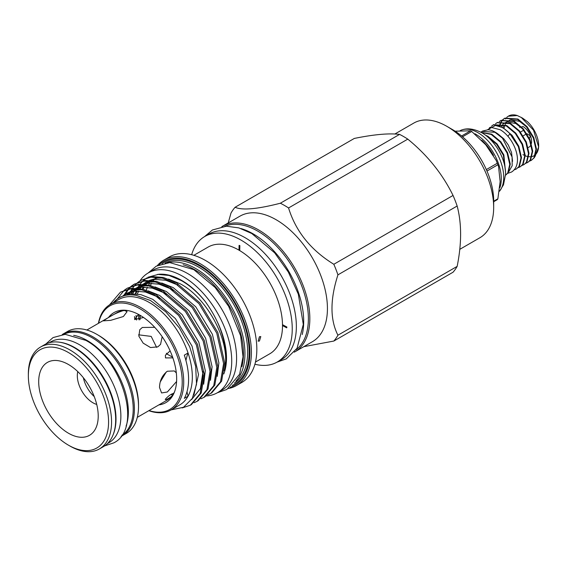 <?xml version="1.0" encoding="UTF-8"?>
<svg xmlns="http://www.w3.org/2000/svg" width="567" height="567" viewBox="0 0 567 567"><rect width="100%" height="100%" fill="white"/><g stroke="black" fill="none" stroke-linecap="round" stroke-linejoin="round"><path stroke-width="0.85" d="M507.784 173.311L511.519 172.042C524.454 163.898 514.283 137.675 500.158 129.708L490.561 127.263A2.381 1.885 84.1 0 0 489.952 127.462A2.381 1.885 84.1 0 0 488.945 129.871M73.675 335.345A58.231 33.623 60 0 1 87.176 340.512A58.231 33.623 60 0 1 126.08 426.108M63.688 334.402A58.231 33.623 60 0 1 92.045 337.698A58.231 33.623 60 0 1 129.878 388.331A58.231 33.623 60 0 1 121.905 435.229M59.613 342.22A58.231 33.623 60 0 1 74.823 347.642A58.231 33.623 60 0 1 113.088 434.846M49.18 342.752L50.576 341.951A58.231 33.623 60 0 1 79.692 344.835A58.231 33.623 60 0 1 117.738 396.149A58.231 33.623 60 0 1 108.807 442.813L107.411 443.614M508.868 171.61L512.178 165.734L512.086 156.981L502.49 138.157A24.884 14.366 -120 0 0 495.225 132.161A24.884 14.366 -120 0 0 487.967 129.779L482.56 131.055L480.809 132.21M502.49 138.157L494.977 132.302L482.063 131.346M480.993 132.309L491.731 134.173L500.845 141.793L507.593 152.771L510.265 164.104L508.216 172.722L505.558 175.238M505.558 175.21L507.72 173.013L509.761 164.395L507.096 153.055L500.342 142.083L491.235 134.464L481.213 132.423M485.522 135.187L487.989 136.335L497.096 143.954L503.85 154.933L505.587 172.722M505.53 171.574L503.347 155.216L496.6 144.245L487.053 136.392M514.127 169.88L516.303 169.037L518.947 166.528L520.995 157.91L518.323 146.577L509.974 133.833L507.897 136.243M509.974 133.833A24.884 14.366 -120 0 0 502.716 127.837A24.884 14.366 -120 0 0 495.452 125.456L502.964 127.688L512.072 135.307L518.826 146.286L521.491 157.626L519.45 166.237L516.303 169.037M503.283 119.389L505.027 118.085L517.94 119.042L527.048 126.668L533.795 137.639L536.467 148.979L534.419 157.598L531.272 160.39L533.923 157.888L535.964 149.27L533.299 137.93L526.545 126.958L517.437 119.332L504.524 118.375L503 119.481M529.535 161.12L531.272 160.39M501.03 120.395L514.191 121.203L523.306 128.829L530.053 139.801L532.725 151.141L530.677 159.759L528.033 162.261L530.18 160.043L532.222 151.432L529.557 140.092L522.802 129.113L513.695 121.494L500.781 120.537L499.258 121.636M525.793 163.282L527.53 162.552M497.287 122.557L510.449 123.365L519.556 130.991L526.311 141.963L528.983 153.303L526.934 161.921L524.291 164.423L526.431 162.205L528.479 153.593L525.807 142.253L519.06 131.275L509.953 123.656L497.032 122.699L495.508 123.797M522.051 165.444L523.788 164.714M493.545 124.719L506.707 125.527L515.814 133.153L522.568 144.124L525.24 155.464L523.192 164.083L520.549 166.585L522.689 164.366L524.737 155.755L522.065 144.415L515.318 133.436L506.203 125.817L493.29 124.86L491.419 126.292M518.309 167.605L520.045 166.875M503.149 127.788L503.248 126.087M505.551 118.992L505.799 118.631M535.05 156.527L538.65 146.945L538.65 145.556A22.233 12.835 -120 0 0 527.388 121.643L522.533 118.099L517.267 115.533L508.266 116.214L506.742 117.319M517.267 115.533A24.884 14.366 -120 0 0 508.613 116.015A24.884 14.366 -120 0 0 508.443 116.115M499.789 126.285L500.491 123.762M500.626 123.415L501.632 121.423M501.809 121.147L503.071 119.594M502.78 119.68L501.49 121.175M501.306 121.437L500.264 123.372M500.129 123.705L499.378 126.15M538.65 146.945L533.526 130.176L521.137 117.291M522.93 154.635A22.233 12.835 -120 0 0 523.986 155.202M525.248 155.776A22.233 12.835 -120 0 0 528.352 156.655M528.805 156.712A22.233 12.835 -120 0 0 531.69 156.612M532.144 156.506A22.233 12.835 -120 0 0 535.34 154.784M535.928 154.196A22.233 12.835 -120 0 0 538.636 146.236M522.852 126.54L521.59 126.944M520.953 127.093L519.528 127.348M121.076 436.384A58.84 33.97 -120 0 0 122.217 435.775L126.335 433.401A58.84 33.97 -120 0 0 138.518 406.461A58.84 33.97 -120 0 0 96.914 334.395A58.84 33.97 -120 0 0 67.487 331.482L63.369 333.857A58.84 33.97 -120 0 0 62.278 334.537M122.217 435.775A58.84 33.97 -120 0 0 134.4 408.835A58.84 33.97 -120 0 0 108.715 349.619A58.84 33.97 -120 0 0 63.369 333.857M99.381 448.958L103.499 446.583A58.84 33.97 -120 0 0 115.682 419.644A58.84 33.97 -120 0 0 89.997 360.428A58.84 33.97 -120 0 0 44.651 344.665L40.533 347.039A58.84 33.97 60 0 1 85.879 362.802A58.84 33.97 60 0 1 111.564 422.025A58.84 33.97 60 0 1 99.381 448.958A58.84 33.97 60 0 1 69.961 446.045L68.458 445.18A56.728 32.751 -120 0 0 108.573 422.025A56.728 32.751 -120 0 0 68.458 352.546A56.728 32.751 -120 0 0 28.35 375.708A56.728 32.751 -120 0 0 68.458 445.18M38.698 381.683A42.086 24.296 60 0 1 57.841 360.633A42.086 24.296 60 0 1 98.219 416.043A42.086 24.296 60 0 1 96.262 427.178A42.086 24.296 60 0 1 63.065 429.538A42.086 24.296 60 0 1 38.698 381.683M96.723 404.427A22.106 12.758 60 0 1 77.31 375.708A22.106 12.758 60 0 1 77.771 371.605M96.914 334.395L98.41 335.26A56.728 32.751 60 0 1 138.518 404.732L138.518 406.461M28.35 375.708L28.35 373.979A58.84 33.97 60 0 1 40.533 347.039M176.323 372.88L174.289 370.946L167.35 371.236C162.282 375.234 159.667 380.641 159.518 387.467L161.581 392.952L167.35 391.988L176.585 381.499M137.285 417.355L167.01 400.196A50.428 29.115 -120 0 0 171.517 396.425C167.364 399.381 165.351 400.274 165.479 399.09C168.413 395.915 171.156 393.987 173.708 393.307A50.428 29.115 -120 0 0 174.657 391.478M165.224 399.615L165.479 399.09M461.573 136.002L470.567 130.807A43.149 24.913 60 0 1 471.156 131.14A43.149 24.913 60 0 1 471.744 131.487L462.523 136.81M486.33 169.576L497.28 163.253L496.182 160.411L485.777 144.819L471.744 131.487M497.28 163.253A43.149 24.913 60 0 1 497.869 164.763L486.975 171.05M493.673 201.235L497.869 198.819L500.137 181.61L498.549 166.443L497.869 164.763M497.869 198.819A43.149 24.913 60 0 1 497.28 199.648L493.673 201.732M474.926 133.755A36.451 21.043 60 0 1 475.522 134.088A36.451 21.043 60 0 1 499.874 187.656M460.191 130.63A36.451 21.043 60 0 1 462.892 129.602A36.451 21.043 60 0 1 477.953 132.685A36.451 21.043 60 0 1 500.633 161.404A36.451 21.043 60 0 1 499.499 191.221M462.892 129.602C468.214 128.014 474.444 129.028 481.603 132.635A33.276 19.207 60 0 1 482.07 132.898A33.276 19.207 60 0 1 505.594 174.189L503.482 184.842L499.492 191.242M241.046 228.579A71.47 41.263 60 0 1 253.158 233.873A71.47 41.263 60 0 1 302.225 334.544M224.858 226.268A71.47 41.263 60 0 1 257.843 231.173A71.47 41.263 60 0 1 303.777 291.729A71.47 41.263 60 0 1 296.13 349.719M139.957 280.892A69.167 39.931 60 0 1 148.242 272.94A69.167 39.931 60 0 1 182.822 276.363A69.167 39.931 60 0 1 228.005 337.315A69.167 39.931 60 0 1 217.402 392.74A69.167 39.931 60 0 1 206.303 395.936M217.388 392.747L226.814 389.472L239.643 374.192L243.023 356.778L240.614 335.742L228.65 306.315L215.091 287.441L193.786 269.623L169.753 262.606L156.223 266.164L148.221 272.947L153.104 270.126A69.167 39.931 60 0 1 187.691 273.556A69.167 39.931 60 0 1 232.874 334.502A69.167 39.931 60 0 1 222.271 389.926L217.402 392.74M230.06 387.304A71.414 41.235 -120 0 0 247.24 332.198A71.414 41.235 -120 0 0 199.407 264.952A71.414 41.235 -120 0 0 159.277 264.697M157.371 265.554A72.477 41.845 60 0 1 163.92 260.069A72.477 41.845 60 0 1 200.151 263.655A72.477 41.845 60 0 1 247.503 327.52A72.477 41.845 60 0 1 236.389 385.595A72.477 41.845 60 0 1 228.366 388.523M241.918 366.608A68.267 39.414 -120 0 0 195.176 269.97A68.267 39.414 -120 0 0 183.127 264.775M167.584 262.727A69.323 40.023 60 0 1 195.927 268.673A69.323 40.023 60 0 1 239.472 324.416A69.323 40.023 60 0 1 235.922 381.095M193.9 395.114L198.5 374.574L192.043 346.104L175.38 318.548L152.821 299.369L140.942 294.649L130.261 293.805L120.877 296.775L119.113 297.788A62.207 35.912 60 0 1 136.399 295.464L150.439 300.482L165.77 311.815L179.37 327.932L189.739 346.848L195.679 366.367L196.529 384.235L192.305 398.403L183.517 407.283L171.142 409.884M224.305 370.712A62.207 35.912 -120 0 0 225.68 359.705C225.992 333.382 204.489 296.222 179.987 283.684L168.541 279.07M217.26 376.389L218.876 362.809L212.419 334.339L195.75 306.782L173.19 287.604L161.751 282.99M173.814 290.58L170.95 288.901L159.072 284.18L148.391 283.337L143.522 284.329M210.47 380.308L212.086 366.736L205.63 338.265L188.96 310.702L166.4 291.53L154.961 286.916M167.024 294.5L164.154 292.827L152.282 288.107L141.594 287.256L136.732 288.249M203.681 384.228L205.297 370.655L198.833 342.185L182.17 314.621L159.611 295.45L148.164 290.836M191.596 399.586L200.349 388.657L203.036 371.399M160.227 298.419L157.364 296.747L145.485 292.026L134.804 291.183L125.42 294.153L123.23 295.598M161.992 278.036L157.428 278.121L149.419 280.36M146.938 281.771L144.819 283.351M143.054 285.003L141.948 286.229M141.077 287.32L140.134 288.653M139.659 289.383L139.439 289.744M138.702 291.062L137.342 293.968M134.507 316.514L134.818 319.618M177.74 284.981L165.862 280.261L155.181 279.418L150.312 280.41M145.797 282.387L143.6 283.833M142.232 284.939L140.609 286.505M139.702 287.526L138.936 288.468M138.412 289.177L137.979 289.808M137.193 291.041L135.74 293.784M155.202 281.955L150.638 282.04L142.629 284.28M141.445 284.903L136.81 287.752M140.148 285.69L138.029 287.271M136.257 288.922L135.152 290.148M134.287 291.24L132.65 293.671M141.856 284.925L139.007 286.307M135.442 288.865L133.819 290.424M132.905 291.445L131.19 293.727M148.412 285.874L143.841 285.959L135.839 288.199M134.648 288.823L130.02 291.679M133.358 289.617L131.239 291.197M130.247 292.076L128.362 294.067M135.066 288.844L132.217 290.226M128.993 292.494L127.029 294.344M141.615 289.794L137.051 289.886L127.667 292.856L125.42 294.153M126.569 293.536L124.442 295.116M127.958 310.588A50.428 29.115 -120 0 0 124.683 310.525L123.259 310.652A50.428 29.115 -120 0 0 116.582 312.856L86.864 330.015M158.88 404.888A51.951 29.994 -120 0 0 174.239 392.555A51.951 29.994 -120 0 0 139.921 315.188A51.951 29.994 -120 0 0 126.817 310.411A51.951 29.994 -120 0 0 108.453 317.548M149.043 410.565A59.826 34.537 -120 0 0 181.972 376.587A59.826 34.537 -120 0 0 139.921 308.76A59.826 34.537 -120 0 0 98.615 323.225M148.823 410.692A60.882 35.147 -120 0 0 171.114 409.898A60.882 35.147 -120 0 0 180.441 361.115A60.882 35.147 -120 0 0 140.673 307.463A60.882 35.147 -120 0 0 110.232 304.451A60.882 35.147 -120 0 0 98.403 323.353M171.114 409.898L179.725 404.93A60.882 35.147 -120 0 0 188.053 396.191A60.882 35.147 -120 0 0 188.053 352.986A60.882 35.147 -120 0 0 149.284 302.495A60.882 35.147 -120 0 0 118.843 299.475L110.232 304.451M120.487 292.111L131.579 288.32L142.969 289.234L155.634 294.287L179.689 314.791L197.451 344.247L204.311 374.681L201.242 392.931L191.412 404.597L190.321 405.228L200.151 393.555L203.227 375.304L196.366 344.878L178.605 315.415L154.55 294.911L141.885 289.857L130.495 288.95L120.487 292.111L109.495 304.897M182.213 407.928L190.328 405.228M140.864 280.346L151.956 276.554L163.346 277.469L176.011 282.522L200.066 303.026L217.827 332.482L224.688 362.915L221.619 381.166L211.789 392.832L210.697 393.463L220.528 381.789L223.604 363.539L216.743 333.113L198.982 303.657L174.919 283.153L162.261 278.099L150.865 277.185L140.864 280.346L138.128 282.189M207.713 394.88L210.697 393.463M134.074 284.265L145.159 280.474L156.556 281.388L169.221 286.441L193.276 306.945L211.037 336.401L217.898 366.835L214.822 385.085L204.992 396.751L203.907 397.382L213.738 385.716L216.807 367.466L209.946 337.032L192.185 307.576L168.13 287.072L155.464 282.019L144.075 281.104L134.074 284.265L131.331 286.115M200.924 398.799L203.907 397.382M127.277 288.185L138.369 284.4L149.766 285.307L162.424 290.368L186.486 310.865L204.248 340.328L211.101 370.754L208.032 389.005L198.202 400.678L197.118 401.301L206.948 389.635L210.017 371.385L203.156 340.951L185.395 311.496L161.34 290.991L148.674 285.938L137.285 285.024L127.277 288.185L124.542 290.035M194.134 402.726L197.118 401.301M137.632 282.586L135.166 284.918M134.726 285.407L132.55 288.242M132.161 288.83L130.857 291.077M130.375 292.04L129.545 293.89M125.201 294.28L128.589 289.205M129.021 288.702L131.438 286.292M131.927 285.881L134.62 283.961M130.835 286.512L128.376 288.837M127.929 289.326L124.067 295.003M124.045 290.432L117.22 299.029M225.68 359.705C226.027 340.165 219.202 320.752 205.211 301.474A64.985 37.521 -120 0 0 181.702 280.424A64.985 37.521 -120 0 0 158.668 274.279L147.859 277.291M205.211 301.474C197.784 292.352 189.789 285.357 181.22 280.502L168.987 275.442L157.541 274.378M136.569 320.05L136.009 315.38M146.81 277.908L143.118 280.764M142.565 281.296L140.021 284.28M139.588 284.889L138.468 286.626M137.193 289.021L136.775 289.914M136.286 291.069L135.329 293.749M236.389 385.595L241.818 382.463A72.477 41.845 -120 0 0 252.932 324.388A72.477 41.845 -120 0 0 205.58 260.522A72.477 41.845 -120 0 0 169.342 256.936L163.92 260.069M254.902 364.241A72.477 41.845 -120 0 0 277.228 362.022L281.352 359.641A72.477 41.845 -120 0 0 292.459 301.566A72.477 41.845 -120 0 0 245.114 237.701A72.477 41.845 -120 0 0 208.876 234.107L204.758 236.489A72.477 41.845 -120 0 0 191.667 254.711M277.228 362.022A72.477 41.845 -120 0 0 288.341 303.94A72.477 41.845 -120 0 0 240.989 240.075A72.477 41.845 -120 0 0 204.758 236.489M294.287 352.164A72.477 41.845 -120 0 0 294.826 351.859L312.417 341.703A72.477 41.845 -120 0 0 323.53 283.628A72.477 41.845 -120 0 0 276.186 219.762A72.477 41.845 -120 0 0 239.947 216.169L222.349 226.332A72.477 41.845 -120 0 0 221.817 226.644M294.826 351.859A72.477 41.845 -120 0 0 305.939 293.784A72.477 41.845 -120 0 0 258.587 229.918A72.477 41.845 -120 0 0 222.349 226.332M459.78 249.345L479.973 237.693A66.176 38.209 -120 0 0 493.673 207.402A66.176 38.209 -120 0 0 446.881 126.356A66.176 38.209 -120 0 0 446.881 126.349A66.176 38.209 -120 0 0 413.797 123.074L394.845 134.018M493.673 207.402L493.673 200.916A58.231 33.623 -120 0 0 452.501 129.595L446.881 126.349M303.813 346.671L333.828 341.05A84.171 48.599 -120 0 0 337.932 335.21C330.001 319.675 330.001 299.553 337.932 274.853A84.171 48.599 -120 0 0 333.828 264.279C310.858 250.146 295.768 231.371 288.56 207.961A84.171 48.599 -120 0 0 284.457 205.431A84.171 48.599 -120 0 0 280.353 203.227C257.383 209.145 242.293 210.499 235.085 207.274A84.171 48.599 -120 0 0 230.982 213.107L228.21 222.944M288.56 207.961L407.779 139.135A84.171 48.599 -120 0 0 403.676 136.597A84.171 48.599 -120 0 0 399.572 134.393L280.353 203.227M407.779 139.135C427.398 155.152 442.487 173.92 453.047 195.452L333.828 264.279M337.932 274.853L457.151 206.019A84.171 48.599 -120 0 0 453.047 195.452M457.151 206.019C461.751 223.455 461.751 243.576 457.151 266.384L337.932 335.21M333.828 341.05L453.047 272.217A84.171 48.599 -120 0 0 457.151 266.384M186.99 391.719A79.408 45.849 -120 0 0 188.053 396.191L184.31 398.353A60.882 35.147 60 0 0 184.31 355.148L188.053 352.986A79.408 45.849 -120 0 0 185.948 360.562M282.72 325.671L282.926 324.891L286.909 327.067L286.696 327.839L282.72 325.671M255.469 362.051L269.75 353.808A61.619 35.579 -120 0 0 279.191 304.429A61.619 35.579 -120 0 0 238.934 250.125A61.619 35.579 -120 0 0 208.124 247.077L193.843 255.32M239.862 245.582L239.756 250.118L238.983 249.912L239.09 245.376L239.862 245.582M259.445 341.029L258.141 341.171L259.445 336.706L260.792 336.585L259.445 341.029M217.742 322.715A61.753 35.657 60 0 1 223.788 373.951M154.734 327.336L142.317 327.464L139.773 329.739L138.865 336.181L143.175 343.148L150.524 347.557L157.881 346.827L160.567 344.353L162.176 336.706M123.259 310.652C118.262 312.105 113.109 314.529 107.815 317.917L103.371 320.851L110.657 320.348L123.372 316.528L127.065 311.659L124.683 310.525M143.564 317.499L134.599 319.505L138.483 314.387M172.878 357.883L165.479 357.919L165.401 355.218L170.128 350.895M166.386 353.213L166.578 353.829L172.623 357.153M171.043 394.419L172.552 395.107M171.517 396.425A50.428 29.115 -120 0 0 173.708 393.307M140.212 315.351L140.035 319.675M138.596 334.821L151.183 336.401L156.634 347.415M166.301 371.938L160.326 381.818M83.349 377.707A22.106 12.758 -120 0 0 94.228 396.553M150.425 285.477A61.753 35.657 60 0 1 151.602 283.202M152.395 281.919A61.753 35.657 60 0 1 152.707 281.452M153.225 280.729A61.753 35.657 60 0 1 154.174 279.538M155.16 278.454A61.753 35.657 60 0 1 155.62 277.986M146.265 290.169A61.753 35.657 60 0 1 147.42 287.271M148.568 285.038A61.753 35.657 60 0 1 149.695 283.238M150.56 282.047A61.753 35.657 60 0 1 151.226 281.232M151.836 280.545A61.753 35.657 60 0 1 152.53 279.829M139.829 316.847A61.753 35.657 60 0 1 139.595 314.997M142.962 289.227A61.753 35.657 60 0 1 144.131 287.122M144.946 285.874A61.753 35.657 60 0 1 145.372 285.286M145.917 284.577A61.753 35.657 60 0 1 146.789 283.55M147.81 282.486A61.753 35.657 60 0 1 149.454 281.048M149.22 281.034A61.753 35.657 -120 0 0 147.243 282.621M146.166 283.663A61.753 35.657 -120 0 0 145.393 284.506M144.812 285.201A61.753 35.657 -120 0 0 144.259 285.924M143.408 287.136A61.753 35.657 -120 0 0 142.26 289.064M138.341 314.423A61.753 35.657 -120 0 0 139.085 319.901M235.085 207.274L354.304 138.44C373.922 134.443 389.012 133.089 399.572 134.393M113.393 302.622A62.207 35.912 60 0 1 119.113 297.788M140.106 315.613A69.167 39.931 60 0 1 140.042 315.252M470.567 130.807L455.095 131.19M529.436 138.391L530.343 135.853L526.878 133.692M526.374 133.982L523.135 135.853M520.463 132.083L523.702 130.212M528.146 147.491A12.261 7.08 -120 0 0 531.038 144.705M531.392 143.522A12.261 7.08 -120 0 0 522.93 126.469M526.148 126.491L519.556 121.352L510.81 119.729M510.066 119.942L506.976 121.862M506.65 122.21L505.055 124.719M504.871 125.151L504.035 128.305M522.398 128.652L515.814 123.514L507.068 121.891M506.324 122.103L503.234 124.024M502.908 124.371L501.313 126.88M487.492 129.772L495.452 125.456M481.837 140.29A35.735 20.632 60 0 1 493.503 155.415M162.006 263.754A70.386 40.64 60 0 1 199.407 265.795A70.386 40.64 60 0 1 245.979 329.895A70.386 40.64 60 0 1 232.236 385.411M234.419 383.058A69.323 40.023 -120 0 0 243.633 327.159A69.323 40.023 -120 0 0 198.656 267.092A69.323 40.023 -120 0 0 165.132 263.045M497.691 133.784L503.829 138.844L508.273 144.961L511.505 152.388L512.568 161.297M45.792 344.056L53.05 337.585L65.226 334.332L85.787 340.363C122.366 359.584 143.082 428.454 113.825 442.855L104.59 445.903M505.02 118.085L504.524 118.375M501.278 120.247L500.781 120.537M497.535 122.408L497.032 122.699M493.793 124.57L493.29 124.86M496.182 160.411L498.549 166.443M204.559 236.602L212.427 229.982L226.361 226.19L238.877 227.899L251.776 233.512L274.641 252.811L288.312 272.004L298.32 294.181L303.295 324.416L297.065 348.266L286.229 358.897L277.036 362.129M452.501 129.595L446.881 126.356"/></g></svg>
